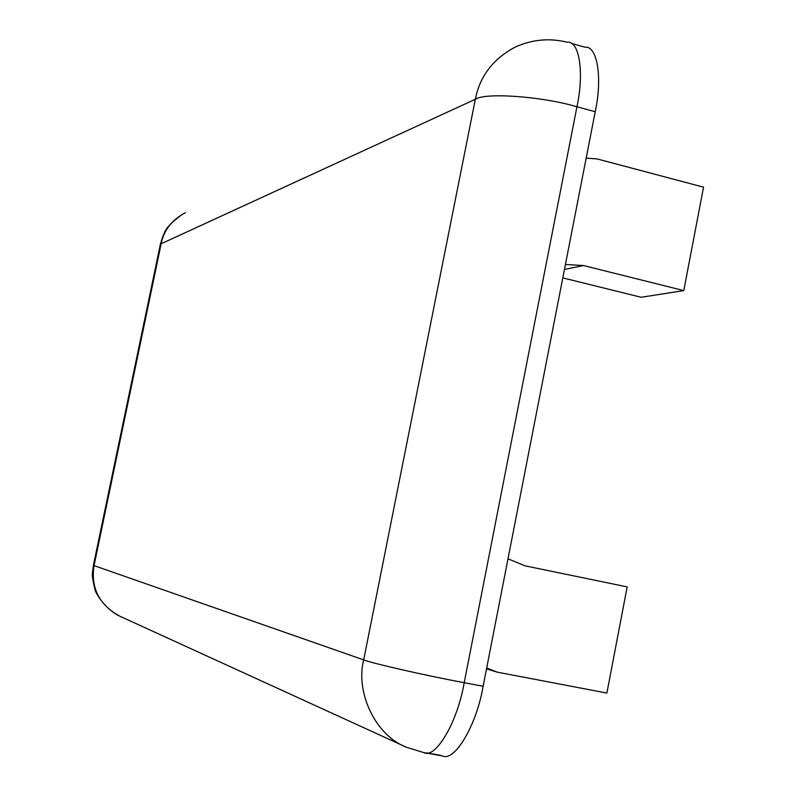 <?xml version="1.0" encoding="UTF-8"?>
<svg xmlns="http://www.w3.org/2000/svg" width="796" height="796" viewBox="0 0 796 796"><rect width="100%" height="100%" fill="white"/><g stroke="black" fill="none" stroke-linecap="round" stroke-linejoin="round"><path stroke-width="1.19" d="M507.997 558.822L525.111 565.847L627.168 586.891L606.88 693.067L497.221 672.152L486.515 668.889M497.221 672.152L486.694 667.993M565.429 264.471L583.528 265.546L564.454 269.446M562.812 277.894L641.138 297.276L683.784 290.59L703.545 187.159L597.179 158.941L586.174 158.125M583.528 265.546L683.784 290.59M182.742 214.034C162.245 229.009 165.419 233.009 162.872 236.143L160.404 244.103L475.331 99.281C485.122 92.346 541.598 96.286 576.951 106.763C584.214 73.59 579.677 40.427 567.17 42.228C549.658 37.86 532.434 39.432 515.49 46.944C493.241 58.705 479.849 76.147 475.331 99.281L363.682 659.894C371.573 663.217 427.412 675.913 464.207 682.689C457.69 721.445 435.9 759.026 423.93 752.638L442.347 755.911C454.615 762.339 476.675 724.917 483.132 686.252L595.229 111.729C602.472 78.645 597.667 45.491 584.901 47.193L571.259 43.372M118.176 615.427C102.316 606.562 94.605 590.562 94.963 589.498C92.764 580.314 91.938 574.722 92.495 572.722L93.411 565.319L94.037 565.618C90.635 587.896 99.112 604.701 119.47 616.024L406.577 747.295C374.956 735.395 355.384 691.704 363.682 659.894L94.037 565.618L161.23 243.377C163.966 229.984 172.055 219.746 185.508 212.641M483.132 686.252L464.207 682.689L576.951 106.763L595.229 111.729M426.885 752.897L440.825 755.374M423.93 752.638L406.577 747.295M160.404 244.103L93.411 565.319"/></g></svg>
